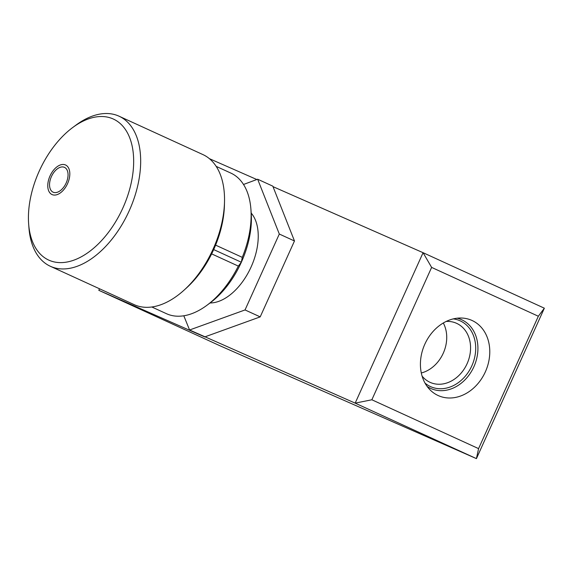 <?xml version="1.0" encoding="UTF-8"?>
<svg xmlns="http://www.w3.org/2000/svg" width="573" height="573" viewBox="0 0 573 573"><rect width="100%" height="100%" fill="white"/><g stroke="black" fill="none" stroke-linecap="round" stroke-linejoin="round"><path stroke-width="0.86" d="M134.204 304.65A82.526 48.619 -65.4 0 0 134.591 304.822A82.526 48.619 114.6 0 0 184.055 290.16A82.526 48.619 114.6 0 0 224.509 201.775A82.526 48.619 114.6 0 0 202.892 154.574L119.026 116.19A82.526 48.619 114.6 0 1 129.047 211.143A82.526 48.619 114.6 0 1 50.725 266.445A82.526 48.619 -65.4 0 1 50.338 266.273L134.204 304.65M119.026 116.19A82.526 48.619 114.6 0 0 118.647 116.018A82.526 48.619 -65.4 0 0 75.944 125.129L72.835 127.428A77.577 45.704 -65.4 0 0 28.65 223.964A77.577 45.704 -65.4 0 0 49.12 260.264A77.577 45.704 114.6 0 0 122.88 207.978A77.577 45.704 114.6 0 0 112.967 118.869A77.577 45.704 -65.4 0 0 72.835 127.428M28.65 223.964L28.944 227.825A82.526 48.619 -65.4 0 0 50.338 266.273M224.509 201.775L224.43 205.105A77.326 45.561 114.6 0 1 215.591 245.129A77.326 45.561 114.6 0 1 211.645 253.882A77.326 45.561 114.6 0 1 186.526 287.925L184.055 290.16M215.591 245.129L242.272 257.341L241.34 262.241L213.679 249.577M216.171 166.371L230.855 173.089A77.326 45.561 114.6 0 1 250.902 209.109L251.196 212.97A72.377 42.646 114.6 0 1 241.34 262.241L238.318 266.094A77.326 45.561 -65.4 0 1 206.86 305.337A77.326 45.561 -65.4 0 1 166.492 313.71L151.816 306.992M250.902 209.109A77.326 45.561 114.6 0 1 242.272 257.341M211.645 253.882L238.318 266.094M241.34 262.241A72.377 42.646 114.6 0 1 209.976 303.038L206.86 305.337M66.153 183.016A13.652 8.043 -65.4 0 0 64.47 167.359A13.652 8.043 -65.4 0 0 51.434 176.534A13.652 8.043 -65.4 0 0 53.11 192.184A13.652 8.043 -65.4 0 0 66.153 183.016M99.501 288.771L98.807 290.31L204.733 336.924L260.199 316.883L294.472 240.975L273.006 186.655L423.082 252.7L431.627 267.405L538.341 316.246L478.57 448.616L371.856 399.775L355.167 403.127L476.428 458.622L478.57 448.616M538.341 316.246L544.35 308.195L476.428 458.622L220.068 345.813L98.807 290.31M431.627 267.405L371.856 399.775M424.844 344.165A41.177 33.27 113.8 0 0 430.359 390.163A41.177 33.27 113.8 0 0 485.352 371.856A41.177 33.27 113.8 0 0 462.089 318.051A41.177 33.27 113.8 0 0 424.844 344.165M427.136 386.431A37.675 30.441 113.8 0 0 473.878 366.763A37.675 30.441 -66.2 0 0 457.161 318.194M446.159 321.446A32.353 26.136 -66.2 0 1 456.359 323.222A32.353 26.136 -66.2 0 1 467.095 363.712A32.353 26.136 113.8 0 1 430.294 382.442A32.353 26.136 113.8 0 1 422.1 376.117M183.804 315.787L189.57 329.991L355.167 403.127L423.082 252.7L544.35 308.195M209.389 158.664L256.811 179.528M273.006 186.655L272.805 186.153L257.649 179.22L243.511 184.477M294.472 240.975L279.309 234.035L257.649 179.22M260.199 316.883L245.036 309.943L279.309 234.035M189.57 329.991L245.036 309.943M210.076 302.967A51.169 30.147 -65.4 0 0 250.945 267.319A51.169 30.147 -65.4 0 0 251.203 213.099M443.309 322.979A32.353 26.136 -66.2 0 1 443.258 353.219A32.353 26.136 -66.2 0 1 421.305 372.987M425.023 383.108A36.063 29.137 113.8 0 0 430.803 386.725A36.063 29.137 113.8 0 0 471.83 365.839A36.063 29.137 113.8 0 0 459.854 320.701A36.063 29.137 113.8 0 0 453.279 318.882M67.557 183.632A16.259 9.576 114.6 0 1 52.028 194.555A16.259 9.576 114.6 0 1 50.023 175.918A16.259 9.576 114.6 0 1 65.558 164.988A16.259 9.576 114.6 0 1 67.557 183.632"/></g></svg>
